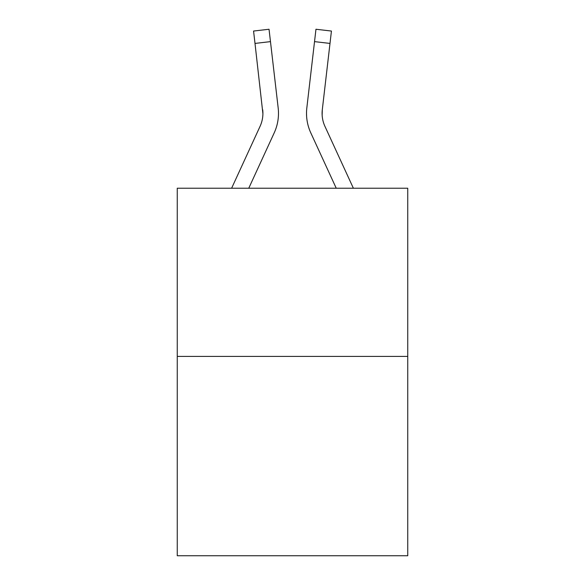 <?xml version="1.0" encoding="UTF-8"?>
<svg xmlns="http://www.w3.org/2000/svg" width="585" height="585" viewBox="0 0 585 585"><rect width="100%" height="100%" fill="white"/><g stroke="black" fill="none" stroke-linecap="round" stroke-linejoin="round"><path stroke-width="0.88" d="M407.745 356.411L407.745 188.224L177.255 188.224L177.255 555.75L407.745 555.75L407.745 356.411L177.255 356.411M248.764 188.224L274.211 132.861A46.72 46.72 0 0 0 278.175 107.962L270.475 41.623L255.001 43.422L253.568 31.049L269.034 29.25L253.568 31.049L269.034 29.25L270.475 41.623M231.623 188.224L260.062 126.353A31.144 31.144 0 0 0 262.906 113.717L255.001 43.422M278.482 113.797L278.475 114.185M277.955 106.09L278.175 107.962M336.236 188.224L310.789 132.861A46.72 46.72 0 0 1 306.825 107.962L315.966 29.25L331.432 31.049L329.998 43.422L314.525 41.623M306.518 113.797L306.598 116.101M353.377 188.224L324.938 126.353A31.144 31.144 0 0 1 322.298 109.753L322.145 115.179L322.298 109.753L322.145 115.179L322.298 109.753L322.145 115.179L322.298 109.753L322.145 115.179L322.298 109.753L329.998 43.422M260.062 126.353A31.144 31.144 0 0 0 262.906 113.724A31.144 31.144 0 0 1 260.062 126.353A31.144 31.144 0 0 0 262.906 113.724A31.144 31.144 0 0 1 260.062 126.353A31.144 31.144 0 0 0 262.906 113.724A31.144 31.144 0 0 1 260.062 126.353A31.144 31.144 0 0 0 262.906 113.724L262.702 109.753A31.144 31.144 0 0 1 260.062 126.353M324.938 126.353A31.144 31.144 0 0 1 322.094 113.717L322.094 113.717A31.144 31.144 0 0 0 324.938 126.353A31.144 31.144 0 0 1 322.094 113.717A31.144 31.144 0 0 0 324.938 126.353A31.144 31.144 0 0 1 322.094 113.717A31.144 31.144 0 0 0 324.938 126.353A31.144 31.144 0 0 1 322.094 113.717M306.825 107.962L307.045 106.09M253.568 31.049L269.034 29.25"/></g></svg>
